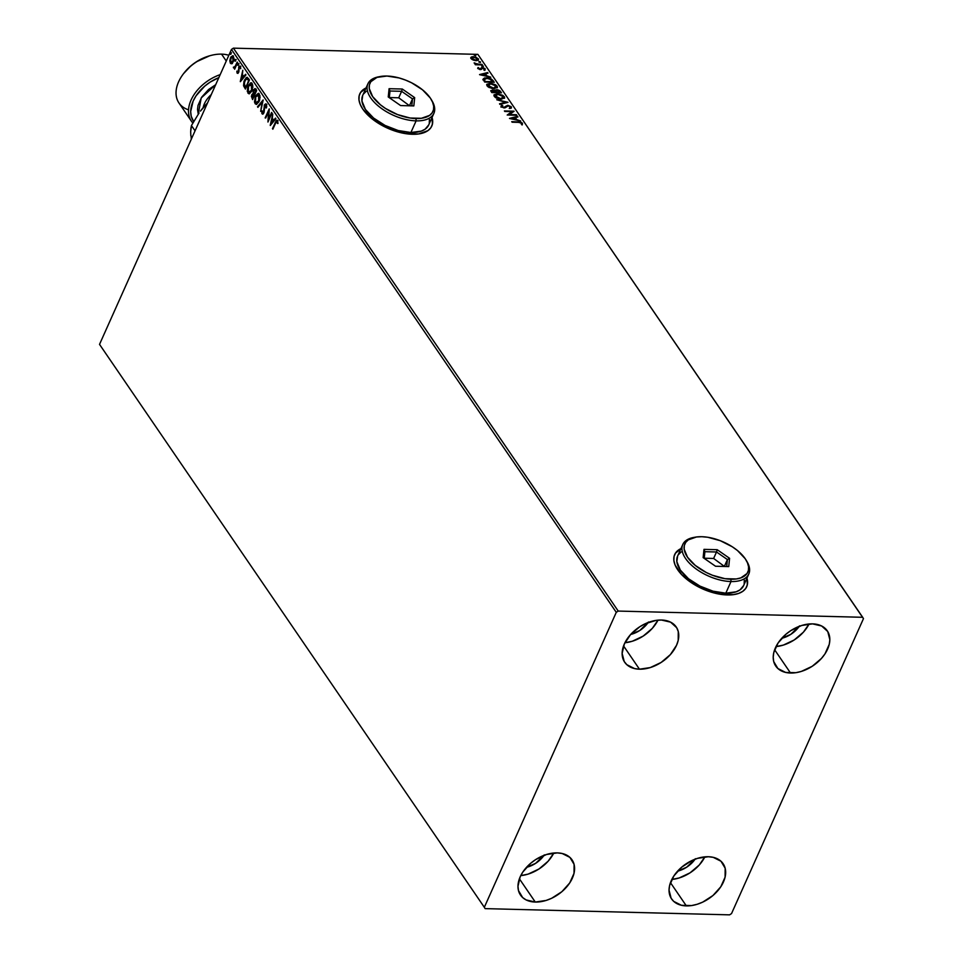 <?xml version="1.0" encoding="UTF-8"?>
<svg xmlns="http://www.w3.org/2000/svg" width="963" height="963" viewBox="0 0 963 963"><rect width="100%" height="100%" fill="white"/><g stroke="black" fill="none" stroke-linecap="round" stroke-linejoin="round"><path stroke-width="1.44" d="M675.52 553.135L680.841 548.862A39.435 19.958 24.1 0 0 674.63 554.688M727.306 594.953A39.435 19.958 -155.9 0 1 687.967 580.256A39.435 19.958 -155.9 0 1 674.69 554.544A39.435 19.958 -155.9 0 1 680.949 548.609L675.641 552.87L674.064 556.458L673.883 560.574L675.123 565.088L681.611 574.574L692.517 583.458L699.126 587.237L706.192 590.391L720.553 594.315L733.409 594.64L738.657 593.425L742.81 591.318L745.747 588.429L747.324 584.842L746.951 578.125A39.435 19.958 -155.9 0 1 746.686 586.756A39.435 19.958 -155.9 0 1 727.306 594.953M360.619 92.46L365.928 88.199A39.435 19.958 24.1 0 0 359.729 94.025M412.405 134.278A39.435 19.958 -155.9 0 1 373.066 119.593A39.435 19.958 -155.9 0 1 359.789 93.88A39.435 19.958 -155.9 0 1 366.048 87.946L360.74 92.207L359.163 95.782L358.982 99.911L360.222 104.413L362.834 109.144L371.694 118.509L384.225 126.574L398.526 132.112L405.652 133.652L418.508 133.977L427.909 130.655L430.846 127.754L432.423 124.179L432.05 117.462A39.435 19.958 -155.9 0 1 431.785 126.081A39.435 19.958 -155.9 0 1 412.405 134.278M686.354 905.894A31.225 20.777 -34.4 0 1 671.584 898.936A31.225 20.777 -34.4 0 1 677.049 871.756A31.225 20.777 -34.4 0 1 708.347 856.733L713.222 857.335L720.986 861.247L725.163 868.217L725.091 877.173L720.806 886.767L712.945 895.53L702.701 902.126L697.176 904.281L691.663 905.557L681.479 905.304L673.715 901.392L671.127 898.226L669.032 890.113L669.61 885.466L673.907 875.873L681.768 867.109L692 860.513L697.525 858.358L708.347 856.733A31.225 20.777 -34.4 0 1 723.129 863.703A31.225 20.777 -34.4 0 1 717.652 890.883A31.225 20.777 -34.4 0 1 686.354 905.894L670.453 882.638L686.354 905.894M639.456 669.189A31.225 20.777 -34.4 0 1 624.674 662.231A31.225 20.777 -34.4 0 1 630.151 635.038A31.225 20.777 -34.4 0 1 661.449 620.028L670.597 622.158L676.676 627.695L678.253 631.499L678.193 640.467L676.544 645.27L670.356 654.623L661.124 662.46L650.278 667.576L639.456 669.189L634.581 668.587L626.817 664.675L624.229 661.521L622.134 653.395L624.361 643.946L630.548 634.593L639.769 626.757L645.102 623.795L656.14 620.365L661.449 620.028A31.225 20.777 -34.4 0 1 676.231 626.985A31.225 20.777 -34.4 0 1 670.754 654.178A31.225 20.777 -34.4 0 1 639.456 669.189L623.555 645.932L639.456 669.189M790.527 673.029A31.225 20.777 -34.4 0 1 775.745 666.071A31.225 20.777 -34.4 0 1 781.222 638.89A31.225 20.777 -34.4 0 1 812.519 623.868L821.668 625.998L827.747 631.535L829.841 639.661L829.263 644.307L824.966 653.901L821.415 658.475L812.194 666.3L801.348 671.416L795.823 672.692L785.639 672.427L777.875 668.515L773.71 661.557L773.205 657.248L773.783 652.589L778.068 643.007L785.928 634.244L790.84 630.596L801.698 625.481L812.519 623.868A31.225 20.777 -34.4 0 1 827.289 630.837A31.225 20.777 -34.4 0 1 821.824 658.018A31.225 20.777 -34.4 0 1 790.527 673.029L774.625 649.772L790.527 673.029M535.284 902.054A31.225 20.777 -34.4 0 1 520.514 895.096A31.225 20.777 -34.4 0 1 525.979 867.916A31.225 20.777 -34.4 0 1 557.276 852.893L562.163 853.495L569.927 857.407L574.092 864.377L574.02 873.333L569.735 882.927L561.874 891.69L551.643 898.286L546.105 900.441L535.284 902.054L526.135 899.936L522.644 897.552L518.479 890.582L517.974 886.273L520.189 876.812L522.837 872.033L530.697 863.269L535.609 859.622L546.454 854.518L557.276 852.893A31.225 20.777 -34.4 0 1 572.058 859.863A31.225 20.777 -34.4 0 1 566.581 887.043A31.225 20.777 -34.4 0 1 535.284 902.054L519.382 878.798L535.284 902.054M484.329 907.302L99.526 344.381L231.469 49.414L616.272 612.336L484.329 907.302L485.123 908.627L729.581 914.85L731.531 913.586L863.474 618.619L862.679 617.295L618.222 611.072L233.419 48.15L477.877 54.373L862.679 617.295L618.222 611.072L616.272 612.336L484.329 907.302L485.123 908.627L729.581 914.85L731.531 913.586L863.474 618.619L477.877 54.373L233.419 48.15L231.469 49.414L99.526 344.381L484.329 907.302M232.384 63.57L230.338 63.185L231.842 63.558L233.251 61.74L233.925 59.008L233.239 56.119L231.12 56.685L229.82 60.982L231.06 63.727L233.251 61.74L233.407 56.336L232.54 55.758M237.584 62.631L237.211 62.077L234.876 66.856L233.359 67.229L233.816 68.084L234.683 67.723L234.623 69.24L237.584 62.631L237.211 62.077L235.141 66.495L233.359 67.229L234.683 67.723L234.623 69.24L237.584 62.631M240.702 68.722L240.281 66.387L238.98 66.555L238.367 71.587L237.68 72.43L236.85 71.142L237.042 72.947L237.945 73.357L238.74 72.165L239.221 67.326L240.642 68.409L239.775 66.05M248.322 78.34L246.263 77.582L243.976 81.361L243.567 85.587L245.396 89.041L249.441 79.977L247.022 77.317L244.482 80.037L243.651 85.948L245.396 89.041L249.441 79.977L248.322 78.34M253.125 94.615L254.485 95.217L252.643 98.106L251.8 94.699L252.595 99.574L256.652 90.522L255.099 88.596L253.389 90.004L253.113 93.435L251.379 96.192L252.595 99.574L256.652 90.522L254.882 88.56M263.164 100.068L257.506 106.761L257.903 107.35L262.165 102.198L260.672 111.395L263.104 99.971L257.506 106.761L257.903 107.35L262.165 102.198L260.672 111.395L263.164 100.068M271.614 112.418L268.605 119.159L269.195 108.879L265.138 117.931L268.533 111.72L267.943 122.024L271.987 112.96L268.605 119.159L269.279 109L265.138 117.931L268.533 111.72L267.943 122.024L271.614 112.418M277.513 120.664L275.201 122.542L272.842 129.198L276.2 121.844L276.995 121.482L277.464 123.469L277.958 123.047L277.513 120.664L276.2 120.676L272.469 128.657L275.538 123.18L277.103 121.591L277.464 123.469L277.958 123.047L276.923 120.255M270.302 125.479L275.899 118.69L275.49 118.1L273.697 120.267L272.336 118.28L272.734 114.055L270.23 125.383L275.899 118.69L275.49 118.1L273.697 120.267L272.336 118.28L272.734 114.055L270.302 125.479M266.739 106.303L265.957 105.292L266.041 107.916L266.438 104.486L265.511 103.92L264.428 104.871L263.609 112.117L262.598 113.02L261.816 110.901L261.912 113.538L263.031 114.067L264.018 112.587L264.921 105.304L265.957 105.292L266.546 107.892L265.692 103.896M259.107 101.548L259.974 95.758L258.325 93.363L255.364 96.144L254.497 101.994L255.231 103.811L256.483 104.365L259.107 101.548L259.348 94.097L258.204 93.351L255.364 96.144L255.123 103.655L256.266 104.377L259.107 101.548M251.909 91.016L252.763 85.213L251.921 83.263L250.549 82.878L247.816 86.453L247.286 91.449L249.285 93.82L251.909 91.016L252.15 83.552L250.994 82.818L248.165 85.599L247.924 93.122L249.068 93.832L251.909 91.016M240.365 81.674L245.962 74.897L245.553 74.295L243.759 76.474L242.399 74.488L242.796 70.263L240.293 81.59L245.962 74.897L245.553 74.295L243.759 76.474L242.399 74.488L242.796 70.263L240.365 81.674M238.475 64.99L238.15 63.702L237.825 65.291M235.61 60.813L235.297 59.513L234.972 61.114M230.964 54L230.639 52.7L230.313 54.301M475.216 63.438L474.145 63.028L476.035 64.232L475 64.208L475.373 64.75L482.403 64.93L475.216 63.438M473.194 60.067L476.938 60.621L478.527 59.212L476.035 57.214L472.099 56.757L470.799 58.129L473.194 60.067L476.047 60.657L478.298 58.755L473.315 56.661L471.184 57.13L471.027 58.562L473.194 60.067M484.991 69.902L485.075 68.674L483.101 67.687L481.392 67.759L480.14 69.059L478.117 67.494L477.708 68.204L480.056 69.589L482.969 68.168L484.991 69.902L485.171 68.806L482.355 67.603L479.983 69.059L478.117 67.494L477.829 68.529L480.381 69.613L482.764 68.156L484.991 69.902L485.171 68.806M493.14 80.639L491.178 78.882L487.904 77.907L484.521 77.979L483.125 79.074L484.654 82.036L494.26 82.288L493.14 80.639L493.67 82.264L493.14 80.639L486.592 77.798L483.113 79.291L484.654 82.036L494.26 82.288L493.14 80.639M501.47 92.821L499.797 90.691L497.678 89.788L490.817 90.606L491.852 92.58L501.47 92.821L500.495 91.401L496.631 89.667L494.934 90.715L492.43 90.004L491.166 91.581L491.852 92.58L501.47 92.821M507.983 102.367L496.764 99.755L505.635 102.259L499.52 103.799L499.929 104.389L507.922 102.271L496.764 99.755L505.635 102.259L499.52 103.799L499.929 104.389L507.983 102.367M516.433 114.717L509.283 114.537L514.013 111.178L504.395 110.938L511.943 111.66L507.2 115.018L516.806 115.271L509.283 114.537L514.098 111.299L504.395 110.938L511.943 111.66L507.2 115.018L516.433 114.717M518.491 122.361L521.224 122.915L521.356 124.215L522.283 124.516L522.476 123.204L520.453 122.012L511.726 121.651L518.491 122.361L521.489 123.18L521.356 124.215L522.283 124.516L522.476 123.204L518.226 121.82L512.099 122.205L518.491 122.361M509.559 118.473L520.718 120.989L516.734 119.593L515.374 117.594L517.962 116.944L517.552 116.354L509.487 118.389L520.718 120.989L516.734 119.593L515.374 117.594L517.962 116.944L517.552 116.354L509.559 118.473M500.941 107.086L501.867 105.244L501.181 106.568L504.287 107.892L508.043 105.846L510.354 106.881L509.511 107.952L510.294 108.41L511.449 107.663L511.184 106.7L507.91 105.316L503.878 107.35L502.229 106.688L502.746 105.689L501.867 105.244L501.013 106.111L501.759 107.122L504.997 107.844L508.344 105.87L510.354 106.881L509.511 107.952L510.294 108.41L511.305 106.869L511.269 107.904M501.169 99.249L504.66 97.829L502.999 95.421L497.835 93.808L494.067 94.795L495.09 97.299L499.352 99.045L504.588 98.033L504.311 96.637L497.402 93.796L493.959 94.988L494.236 96.42L501.169 99.249M493.971 88.704L497.45 87.284L495.789 84.876L490.636 83.275L486.857 84.263L487.892 86.754L492.153 88.512L497.39 87.489L497.113 86.092L490.191 83.251L486.748 84.455L487.037 85.888L493.971 88.704M479.622 74.681L490.781 77.196L486.797 75.8L485.436 73.802L488.024 73.152L487.615 72.562L479.55 74.584L490.781 77.196L486.797 75.8L485.436 73.802L488.024 73.152L487.615 72.562L479.622 74.681M482.896 66.64L483.185 66.002L481.825 65.833L483.39 66.206M480.043 62.463L480.32 61.825L478.972 61.644L480.537 62.029M475.385 55.637L475.662 55.011L474.314 54.831L475.878 55.204M695.069 859.201A21.367 14.216 -34.4 0 1 677.567 871.166L686.667 867.206L695.406 858.719M648.171 622.495A21.367 14.216 -34.4 0 1 630.669 634.461L639.757 630.5L648.496 622.014M799.242 626.335A21.367 14.216 -34.4 0 1 781.739 638.3L790.828 634.34L799.567 625.854M544.011 855.361A21.367 14.216 -34.4 0 1 526.508 867.326L535.597 863.366L544.336 854.879M520.754 875.62L528.121 874.115L538.967 868.999L548.188 861.175L553.809 853.013A31.225 20.777 145.6 0 1 520.754 875.608M775.997 646.582L783.352 645.09L794.198 639.974L803.431 632.149L809.052 623.988A31.225 20.777 145.6 0 1 775.997 646.582M624.927 642.742L632.282 641.25L643.128 636.134L652.36 628.309L657.982 620.148A31.225 20.777 145.6 0 1 624.927 642.742M671.825 879.46L679.18 877.955L690.038 872.851L699.258 865.015L704.88 856.853A31.225 20.777 145.6 0 1 671.825 879.46M431.725 126.225A39.435 19.958 24.1 0 0 431.93 117.727M432.315 124.432L432.483 120.315M746.626 586.9A39.435 19.958 24.1 0 0 746.831 578.39M747.216 585.107L747.384 580.978M521.043 122.807L522.476 123.204L522.054 125.034M522.283 124.516L522.476 123.204M521.597 123.541L521.356 124.215M522.415 124.468L520.73 122.674M510.294 118.642L517.552 116.354L517.456 117.077L510.294 118.642M515.145 118.112L516.445 120.026L515.145 118.112M511.847 118.485L514.543 117.811L515.59 119.328L511.642 118.943L514.543 117.811L515.59 119.328L511.847 118.485M507.477 115.03L511.943 111.66L507.477 115.03M504.768 111.467L513.52 111.684L504.768 111.467M509.054 115.054L516.216 115.247L509.054 115.054M511.221 108.181L511.305 106.869L507.682 105.304L503.878 107.35L502.168 106.604L502.746 105.689L501.867 105.244L501.181 106.568M510.354 106.881L509.511 107.952M509.271 108.47L510.113 107.399L509.271 108.47M501.867 105.244L502.192 106.038L501.037 106.135M502.168 106.604L502.746 105.689M503.649 107.832L507.886 105.846M511.269 107.952L509.933 106.472L511.305 106.869M507.922 105.858L505.984 106.123L503.805 107.868M499.785 104.185L505.635 102.259L499.785 104.185M505.611 102.319L506.959 102.62L505.611 102.319M498.064 94.362L493.875 95.253L497.702 94.338M496.487 98.166L494.982 96.938L497.775 94.338L504.311 96.637L504.431 98.286M504.419 98.346L501.867 95.445M503.372 98.094L500.567 99.213L503.107 97.143M494.946 95.566L494.982 96.938L494.862 95.674M502.277 95.65L503.601 97.576L500.567 99.213L495.668 96.926L495.259 94.964L497.775 94.338L503.348 96.625L500.796 98.695L494.801 95.794M503.348 96.625L503.384 97.973M495.211 96.42L496.114 97.949M490.805 90.811L492.635 90.546M494.705 91.232L496.848 90.209M498.954 90.835L500.11 92.255L496.306 92.677L500.11 92.255L496.535 92.159L495.861 91.028L496.306 92.677L495.632 91.545L497.004 90.209L500.11 92.255L496.306 92.677L495.861 91.028L497.004 90.209L500.495 91.401L500.868 92.809L498.545 90.642M496.908 90.221L494.898 90.57M492.803 90.57L490.733 90.883M495.632 91.545L496.764 90.727L495.644 91.184M491.852 92.015L492.599 91.064L492.237 92.58L492.827 90.546L495.548 92.135L492.237 92.58L491.72 91.28M492.081 91.497L492.827 90.546L493.995 90.775L495.548 92.135L492.237 92.58L495.319 92.653L492.466 92.063L491.876 90.907L492.827 90.546M490.853 83.829L486.676 84.72L490.492 83.793M495.09 85.117L497.113 86.092L497.233 87.741M497.221 87.802L494.669 84.9M496.162 87.561L493.357 88.68L495.909 86.61M489.276 87.621L487.663 85.141M496.138 86.092L496.21 87.416L493.369 88.668L489.084 86.851L487.76 84.937L490.227 83.793L494.777 84.925L496.138 86.092L493.598 88.163L487.591 85.262L487.772 86.405L490.564 83.793L496.138 86.092L496.186 87.44M488 85.888L488.903 87.404M482.872 79.809L486.363 78.316L483.113 79.291M490.685 79.279L492.9 81.157L490.48 79.183M484.208 79.423L485.93 78.388L489.445 78.749L492.9 81.711L485.256 81.518L484.208 79.423L485.027 82.036L484.208 79.604L486.965 78.352L491.262 79.664L492.671 82.228L485.027 82.036L492.671 82.228L485.027 82.036L484.293 79.363M480.356 74.849L487.615 72.562L487.519 73.284L480.356 74.849M485.208 74.32L486.508 76.233L485.208 74.32M481.909 74.693L484.606 74.007L485.653 75.535L481.705 75.15L484.606 74.007L485.653 75.535L481.909 74.693M478.117 67.494L478.563 68.289L477.672 68.217M479.767 69.553L480.525 68.951M480.814 68.602L480.296 69.468L482.571 68.156M481.392 67.759L482.872 68.204M484.233 68.71L484.75 70.419M484.353 68.842L484.124 69.577M483.895 70.094L484.124 69.36M481.344 69.456L482.186 68.265M485.111 69.974L484.208 68.698M482.282 65.725L483.161 66.724M483.113 66.664L481.789 66.266M475.373 64.75L482.03 64.389L477.191 64.172L474.181 62.848L476.035 64.232L475 64.208L476.035 64.232L475.361 64.738M474.891 63.811L475.108 63.125L474.928 63.883L476.962 64.69L482.03 64.389L475.878 64.449M479.418 61.548L480.308 62.547M480.26 62.487L478.936 62.089M470.763 57.816L471.184 57.13L471.027 58.562M471.184 57.13L473.555 57.202M478.334 60.139L477.13 58.382L478.298 58.755L478.346 60.043M478.286 60.308L478.298 58.755M471.966 59.453L473.7 57.202L476.721 58.069L477.383 59.718M473.724 57.226L470.678 57.912M477.371 59.887L475.445 60.633L477.203 59.249M477.431 58.731L477.239 59.826L475.457 60.621L472.195 58.936L471.882 57.696L473.7 57.202L477.431 58.731L475.686 60.115L471.521 58.406M471.894 58.587L471.954 59.441M474.759 54.735L475.65 55.722M475.602 55.673L474.278 55.276M495.861 91.028L497.004 90.209M277.416 120.267L275.755 122.554L278.066 120.676M278.006 123.481L277.043 121.519M277.428 121.434L277.982 123.132M270.94 124.696L272.348 118.293L272.084 119.436L273.673 120.977L272.637 119.46L273.673 120.977L271.241 123.24L273.673 120.977L271.241 123.24L272.084 119.436L273.119 120.965L270.94 124.696M274.25 120.279L275.755 118.461L274.25 120.279M268.484 120.796L269.086 111.732L268.484 120.796M265.728 118.004L269.207 110.095L265.728 118.004M269.146 119.171L271.951 112.912L269.146 119.171M262.923 114.116L262.056 113.803L263.874 112.96L264.596 105.834L265.957 105.292M266.161 105.027L265.138 105.846M262.056 113.803L262.357 110.926L262.646 114.176M264.331 110.974L263.73 109.385L264.031 112.466L262.478 112.888L262.333 110.926M263.477 112.454L262.478 112.888M264.512 106.038L264.271 107.651M266.342 104.329L264.223 105.28L266.895 104.341M266.053 103.932L264.464 106.219M264.295 107.254L264.331 110.769M264.031 112.466L263.092 112.972M262.285 111.696L262.863 114.079M266.51 105.304L266.739 106.556M258.204 106.989L257.506 106.761L263.019 100.766L258.204 106.989M256.555 104.353L255.123 103.655L254.954 99.996L255.291 102.933L256.712 104.377M255.327 97.793L255.364 96.144L258.469 93.387M258.866 93.375L256.736 94.687L255.291 97.937M258.469 94.458L259.805 95.65L260.034 98.021M259.781 99.622L258.626 102.21L256.904 103.282M258.529 94.458L258.734 101.007L255.52 102.704L255.737 96.685L259.504 95.06L258.253 94.482M256.074 102.716L259.661 100.032M260.058 97.468L258.951 95.048L259.492 98.009L258.59 101.332L257.001 103.282L255.364 102.427L255.737 96.685L257.434 94.567L258.951 95.048M251.933 96.204L252.462 98.587L251.897 96.456M255.677 89.102L253.389 90.004L253.113 93.435L251.8 94.699L253.666 93.447L253.486 92.484M255.195 88.596L253.931 90.016L256.23 89.114M253.474 92.051L253.666 93.447L252.029 95.674M254.738 89.908L256.411 90.919L254.906 94.29L253.618 93.026L253.763 90.546L255.977 90.293L255.243 89.667L256.411 90.919L254.304 90.558M254.292 94.94L253.185 98.118L254.485 95.217L252.643 98.106L252.174 95.229L254.292 94.94L253.064 94.338L254.485 95.217L252.727 95.241M255.977 90.293L254.352 94.278L256.411 90.919L254.352 94.278L253.558 91.112L254.569 89.655L255.436 90.281M252.065 95.506L252.932 94.35L253.751 94.928M247.756 89.403L248.081 92.388L249.333 93.808L247.924 93.122L247.756 89.451M248.117 87.248L248.165 85.599L251.259 82.854M251.668 82.83L249.537 84.154L248.081 87.392M251.271 83.913L252.462 84.792L252.836 87.489M252.571 89.078L251.415 91.666L249.706 92.737M251.331 83.913L251.536 90.474L248.322 92.171L248.526 86.152L252.294 84.515L251.054 83.95M248.863 92.183L252.462 89.499M252.86 86.923L251.74 84.503L252.282 87.477L251.536 90.474L249.802 92.749L248.153 91.882L247.768 89.174L248.683 85.827L250.224 84.022L251.74 84.503M244.157 82.866L246.335 78.605L248.659 80.362L245.986 87.573L249.2 80.374L245.986 87.573L244.229 85.382L244.855 80.579L247.371 78.485L249.2 80.374L245.433 87.561L244.157 82.866L244.241 86.116L245.601 88.56L243.651 85.948L244.096 83.3M244.361 81.927L244.482 80.037L247.286 77.365M247.359 77.353L244.361 81.951M248.249 79.785L247.154 78.557L248.249 79.785M241.003 80.904L242.411 74.5L242.146 75.644L243.735 77.184L242.688 75.656L243.735 77.184L241.304 79.448L243.735 77.184L241.304 79.448L242.146 75.644L243.182 77.172L241.003 80.904M244.313 76.486L245.818 74.669L244.313 76.486M238.126 72.406L238.8 71.936L237.488 72.297L236.85 71.142L237.151 73.14L237.404 71.154M238.042 72.309L238.98 71.214L237.488 72.297M238.355 69.974L238.98 71.214L238.848 68.361L238.355 69.974M240.281 66.387L238.643 67.145L238.836 68.361L238.643 67.145L240.834 66.399M237.392 71.695L237.945 73.393L237.151 73.14L238.631 72.442L239.029 67.663L240.509 67.278L239.57 67.675L240.702 67.94M239.029 67.663L239.956 67.266M240.172 66.074L238.908 68.036M238.836 68.566L238.98 71.214M238.379 65.303L237.849 64.088L239.053 63.799M238.499 63.787L237.849 64.088M238.704 63.714L238.343 65.243M235.225 67.735L234.828 68.77L235.225 67.735L233.54 67.867L234.683 67.723M233.54 67.867L233.997 67.169L234.358 68.096M234.515 67.157L235.682 66.507L237.536 62.571L234.635 67.278M235.514 61.126L234.996 59.899L236.188 59.622M235.646 59.598L234.996 59.899M235.839 59.537L235.49 61.066M230.663 58.863L230.518 57.744L229.832 60.621L230.338 63.185L231.842 63.558M230.338 63.185L230.374 60.633M233.407 56.336L230.518 57.744L232.805 55.806M230.362 60.994L231.602 63.739M233.215 55.782L231.662 56.697L230.602 59.104M233.034 56.769L233.973 58.611M233.768 60.248L232.432 62.559L230.711 62.366L230.891 58.286L233.588 57.154L232.673 56.805M232.962 56.757L232.877 61.187L233.636 60.681M233.937 58.165L233.046 57.142L232.877 61.187L230.711 62.366L230.891 58.286L231.878 56.925L233.046 57.142M231.252 62.378L233.431 61.199L231.577 62.703M230.855 54.313L230.338 53.085L231.529 52.809M230.988 52.784L230.338 53.085M231.18 52.712L230.831 54.253M256.748 103.246L255.52 102.704M249.549 92.701L248.322 92.171M231.842 62.764L230.711 62.366M616.272 612.336L231.469 49.414L233.419 48.15L618.222 611.072L616.272 612.336M188.531 109.83A36.149 24.063 -34.4 0 1 183.199 74.115A36.149 24.063 -34.4 0 1 210.211 55.649A36.149 24.063 -34.4 0 1 221.55 54.133A36.149 24.063 -34.4 0 1 228.845 55.276A36.149 24.063 145.6 0 0 221.55 54.133L226.269 61.03L221.55 54.133A36.149 24.063 145.6 0 0 185.305 71.515A36.149 24.063 145.6 0 0 178.974 102.993L191.432 121.218A36.149 24.063 -34.4 0 1 220.178 74.645A36.149 24.063 145.6 0 0 192.829 122.987A36.149 24.063 -34.4 0 1 191.432 121.218M198.258 114.128L201.195 97.961L215.688 84.696L208.514 89.559L201.724 97.131L198.029 105.4L197.523 109.421L198.258 114.128M191.264 139.274L191.095 135.964M200.509 111.022L207.49 103.017A49.294 32.802 145.6 0 0 200.882 110.516L207.49 103.029L200.424 111.106M190.915 128.38L191.444 125.563L199.076 112.96L191.444 125.563L195.044 130.836L191.444 125.563L190.686 131.762L190.915 128.38M190.843 135.807L190.686 131.762L190.843 135.807M211.282 94.543A23.004 15.312 145.6 0 0 203.097 107.748M183.584 73.609L190.891 65.869L196.32 61.849L209.561 55.83M193.647 121.531L191.228 116.306L190.674 111.552L193.13 101.091L196.055 95.806L204.734 86.128L210.163 82.096L218.854 77.618A34.512 22.968 -34.4 0 0 193.647 121.531M210.211 55.649L209.465 55.854A34.512 22.968 145.6 0 0 183.668 73.489L183.199 74.115M367.89 83.841L362.678 95.481A36.149 18.297 24.1 0 0 374.848 119.051A36.149 18.297 24.1 0 0 410.9 132.509L416.112 120.869A36.149 18.297 24.1 0 0 431.99 100.754L431.159 99.358A34.512 17.466 -155.9 0 1 415.992 118.569L416.112 120.869L410.9 132.509A36.149 18.297 24.1 0 0 428.679 124.997L433.88 113.357A36.149 18.297 -155.9 0 1 416.112 120.869A36.149 18.297 -155.9 0 1 380.048 107.399A36.149 18.297 -155.9 0 1 367.89 83.841A36.149 18.297 -155.9 0 1 379.362 76.703M380.132 76.546L378.543 76.847A36.149 18.297 24.1 0 0 372.85 100.658A36.149 18.297 24.1 0 0 416.112 120.869L415.992 118.569A34.512 17.466 -155.9 0 1 374.703 99.273A34.512 17.466 -155.9 0 1 380.132 76.546A34.512 17.466 -155.9 0 1 386.933 76.041L377.002 77.377L370.791 81.747L369.407 84.876L369.25 88.488L372.621 96.565L380.385 104.762L385.561 108.506L397.526 114.573L410.094 118.016L421.349 118.305L429.57 115.391L432.134 112.852L433.519 109.722L433.675 106.123L432.58 102.174L430.305 98.033L422.54 89.848L411.574 82.782L405.399 80.037L399.067 77.943L386.933 76.041A34.512 17.466 -155.9 0 1 431.159 99.358M431.556 100.056A36.149 18.297 -155.9 0 1 433.88 113.357M389.088 88.692L402.305 89.029L414.68 97.636L413.837 105.906L400.62 105.569L388.245 96.962L389.088 88.692L388.245 96.962L400.62 105.569L413.837 105.906L414.68 97.636L412.513 98.888L411.803 105.858L412.513 98.888L409.624 105.364L412.513 98.888L414.68 97.636L402.305 89.029L389.088 88.692L389.991 91.028L401.619 91.316L398.73 97.793L389.329 97.552L398.73 97.793L401.619 91.316L412.513 98.888L401.619 91.316L402.305 89.029L401.619 91.316L389.991 91.028L389.088 88.692M362.714 95.397L361.932 101.007L365.459 109.469L373.584 118.052L385.08 125.443L398.176 130.523L410.9 132.509L421.3 131.112L425.116 129.186L428.716 124.925M429.257 123.252L429.414 119.472M366.229 91.292L363.545 93.941M409.576 105.798L398.73 97.793L409.576 105.798M389.317 97.708L389.991 91.028L389.317 97.708M682.791 544.504L677.579 556.145A36.149 18.297 24.1 0 0 689.749 579.714A36.149 18.297 24.1 0 0 725.801 593.184L731.013 581.544A36.149 18.297 24.1 0 0 746.891 561.417L746.06 560.033A34.512 17.466 -155.9 0 1 730.893 579.232L731.013 581.544L725.801 593.184A36.149 18.297 24.1 0 0 743.58 585.673L748.781 574.032A36.149 18.297 -155.9 0 1 731.013 581.544A36.149 18.297 -155.9 0 1 694.949 568.074A36.149 18.297 -155.9 0 1 682.791 544.504A36.149 18.297 -155.9 0 1 694.263 537.378M695.045 537.21L693.444 537.51A36.149 18.297 24.1 0 0 687.751 561.333A36.149 18.297 24.1 0 0 731.013 581.544L730.893 579.232A34.512 17.466 -155.9 0 1 689.604 559.936A34.512 17.466 -155.9 0 1 695.045 537.21A34.512 17.466 -155.9 0 1 701.834 536.716L696.478 536.981L688.256 539.882L685.692 542.422L684.308 545.552L684.163 549.163L687.522 557.24L695.286 565.425L706.252 572.491L712.427 575.248L724.995 578.679L736.25 578.968L740.824 577.896L747.035 573.527L748.42 570.397L748.576 566.786L747.481 562.837L745.206 558.709L737.453 550.511L732.265 546.767L720.3 540.7L707.733 537.258L701.834 536.716A34.512 17.466 -155.9 0 1 746.06 560.033M746.457 560.719A36.149 18.297 -155.9 0 1 748.781 574.032M703.989 549.367L717.206 549.704L729.581 558.311L728.738 566.581L715.521 566.244L703.146 557.637L703.989 549.367L703.146 557.637L715.521 566.244L728.738 566.581L729.581 558.311L727.414 559.563L726.704 566.521L727.414 559.563L724.525 566.027L727.414 559.563L729.581 558.311L717.206 549.704L703.989 549.367L704.892 551.691L716.52 551.992L713.631 558.456L704.23 558.215L713.631 558.456L716.52 551.992L727.414 559.563L716.52 551.992L717.206 549.704L716.52 551.992L704.892 551.691L703.989 549.367M677.615 556.072L676.833 561.67L680.36 570.144L688.485 578.727L699.981 586.118L713.077 591.198L725.801 593.184L736.201 591.788L740.017 589.862L743.617 585.588M744.158 583.927L744.315 580.147M681.13 551.968L678.446 554.616M724.477 566.473L713.631 558.456L724.477 566.473M704.218 558.384L704.892 551.691L704.218 558.384"/></g></svg>
